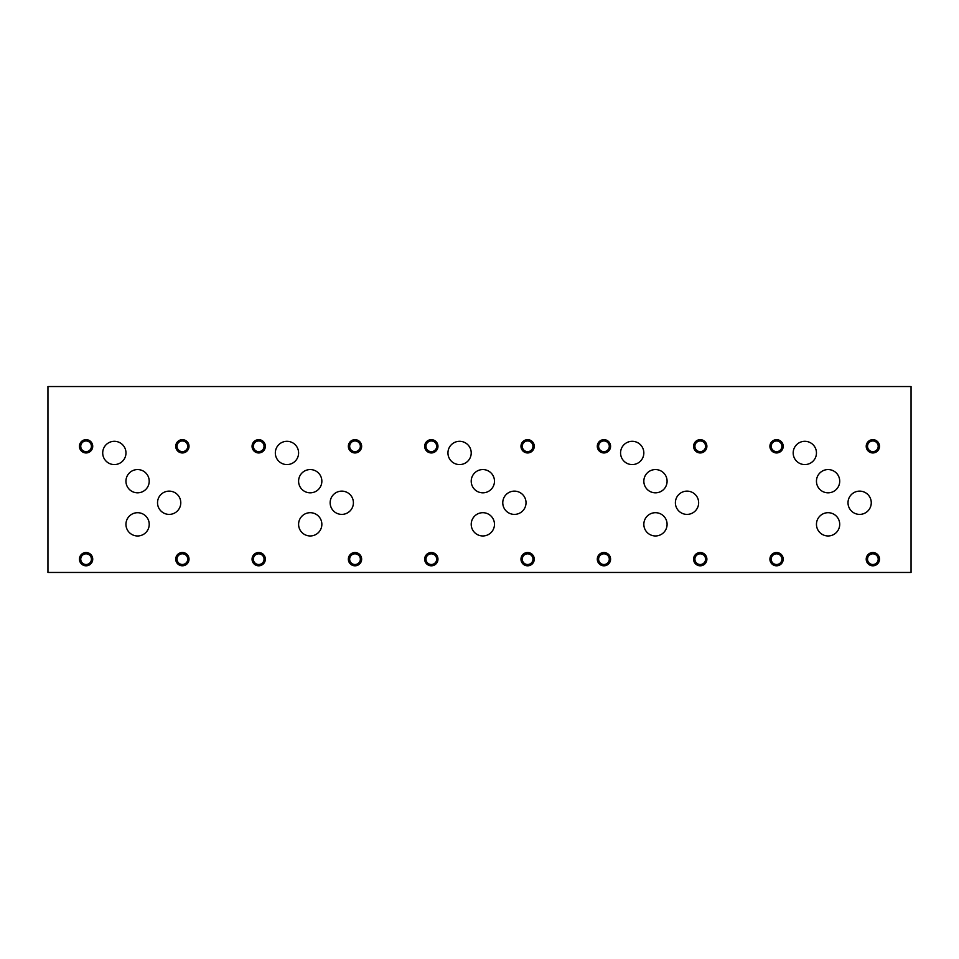 <?xml version="1.0" encoding="UTF-8"?>
<svg xmlns="http://www.w3.org/2000/svg" width="959" height="959" viewBox="0 0 959 959"><rect width="100%" height="100%" fill="white"/><g stroke="black" fill="none" stroke-linecap="round" stroke-linejoin="round"><path stroke-width="1.44" d="M911.05 572.451L911.05 386.549L47.95 386.549L47.95 572.451L911.05 572.451M867.523 559.169A5.334 5.334 0 0 0 875.531 563.796A5.334 5.334 0 0 0 875.531 554.554A5.334 5.334 0 0 0 867.523 559.169M866.217 559.169A6.641 6.641 0 0 1 872.858 552.528A6.641 6.641 0 0 1 879.499 559.169A6.641 6.641 0 0 1 872.858 565.81A6.641 6.641 0 0 1 866.217 559.169M771.228 446.307A5.334 5.334 0 0 0 779.235 450.922A5.334 5.334 0 0 0 779.235 441.679A5.334 5.334 0 0 0 771.228 446.307M769.921 446.307A6.641 6.641 0 0 1 776.562 439.666A6.641 6.641 0 0 1 783.203 446.307A6.641 6.641 0 0 1 776.562 452.948A6.641 6.641 0 0 1 769.921 446.307M694.903 559.169A5.334 5.334 0 0 0 702.911 563.796A5.334 5.334 0 0 0 702.911 554.554A5.334 5.334 0 0 0 694.903 559.169M693.597 559.169A6.641 6.641 0 0 1 700.238 552.528A6.641 6.641 0 0 1 706.879 559.169A6.641 6.641 0 0 1 700.238 565.81A6.641 6.641 0 0 1 693.597 559.169M598.608 446.307A5.334 5.334 0 0 0 606.615 450.922A5.334 5.334 0 0 0 606.615 441.679A5.334 5.334 0 0 0 598.608 446.307M597.301 446.307A6.641 6.641 0 0 1 603.942 439.666A6.641 6.641 0 0 1 610.583 446.307A6.641 6.641 0 0 1 603.942 452.948A6.641 6.641 0 0 1 597.301 446.307M522.283 559.169A5.334 5.334 0 0 0 530.291 563.796A5.334 5.334 0 0 0 530.291 554.554A5.334 5.334 0 0 0 522.283 559.169M520.977 559.169A6.641 6.641 0 0 1 527.618 552.528A6.641 6.641 0 0 1 534.259 559.169A6.641 6.641 0 0 1 527.618 565.81A6.641 6.641 0 0 1 520.977 559.169M425.988 446.307A5.334 5.334 0 0 0 433.995 450.922A5.334 5.334 0 0 0 433.995 441.679A5.334 5.334 0 0 0 425.988 446.307M424.681 446.307A6.641 6.641 0 0 1 431.322 439.666A6.641 6.641 0 0 1 437.963 446.307A6.641 6.641 0 0 1 431.322 452.948A6.641 6.641 0 0 1 424.681 446.307M349.663 559.169A5.334 5.334 0 0 0 357.671 563.796A5.334 5.334 0 0 0 357.671 554.554A5.334 5.334 0 0 0 349.663 559.169M348.357 559.169A6.641 6.641 0 0 1 354.998 552.528A6.641 6.641 0 0 1 361.639 559.169A6.641 6.641 0 0 1 354.998 565.81A6.641 6.641 0 0 1 348.357 559.169M253.368 446.307A5.334 5.334 0 0 0 261.375 450.922A5.334 5.334 0 0 0 261.375 441.679A5.334 5.334 0 0 0 253.368 446.307M252.061 446.307A6.641 6.641 0 0 1 258.702 439.666A6.641 6.641 0 0 1 265.343 446.307A6.641 6.641 0 0 1 258.702 452.948A6.641 6.641 0 0 1 252.061 446.307M349.663 446.307A5.334 5.334 0 0 0 357.671 450.922A5.334 5.334 0 0 0 357.671 441.679A5.334 5.334 0 0 0 349.663 446.307M348.357 446.307A6.641 6.641 0 0 1 354.998 439.666A6.641 6.641 0 0 1 361.639 446.307A6.641 6.641 0 0 1 354.998 452.948A6.641 6.641 0 0 1 348.357 446.307M253.368 559.169A5.334 5.334 0 0 0 261.375 563.796A5.334 5.334 0 0 0 261.375 554.554A5.334 5.334 0 0 0 253.368 559.169M252.061 559.169A6.641 6.641 0 0 1 258.702 552.528A6.641 6.641 0 0 1 265.343 559.169A6.641 6.641 0 0 1 258.702 565.81A6.641 6.641 0 0 1 252.061 559.169M522.283 446.307A5.334 5.334 0 0 0 530.291 450.922A5.334 5.334 0 0 0 530.291 441.679A5.334 5.334 0 0 0 522.283 446.307M520.977 446.307A6.641 6.641 0 0 1 527.618 439.666A6.641 6.641 0 0 1 534.259 446.307A6.641 6.641 0 0 1 527.618 452.948A6.641 6.641 0 0 1 520.977 446.307M425.988 559.169A5.334 5.334 0 0 0 433.995 563.796A5.334 5.334 0 0 0 433.995 554.554A5.334 5.334 0 0 0 425.988 559.169M424.681 559.169A6.641 6.641 0 0 1 431.322 552.528A6.641 6.641 0 0 1 437.963 559.169A6.641 6.641 0 0 1 431.322 565.81A6.641 6.641 0 0 1 424.681 559.169M694.903 446.307A5.334 5.334 0 0 0 702.911 450.922A5.334 5.334 0 0 0 702.911 441.679A5.334 5.334 0 0 0 694.903 446.307M693.597 446.307A6.641 6.641 0 0 1 700.238 439.666A6.641 6.641 0 0 1 706.879 446.307A6.641 6.641 0 0 1 700.238 452.948A6.641 6.641 0 0 1 693.597 446.307M598.608 559.169A5.334 5.334 0 0 0 606.615 563.796A5.334 5.334 0 0 0 606.615 554.554A5.334 5.334 0 0 0 598.608 559.169M597.301 559.169A6.641 6.641 0 0 1 603.942 552.528A6.641 6.641 0 0 1 610.583 559.169A6.641 6.641 0 0 1 603.942 565.81A6.641 6.641 0 0 1 597.301 559.169M867.523 446.307A5.334 5.334 0 0 0 875.531 450.922A5.334 5.334 0 0 0 875.531 441.679A5.334 5.334 0 0 0 867.523 446.307M866.217 446.307A6.641 6.641 0 0 1 872.858 439.666A6.641 6.641 0 0 1 879.499 446.307A6.641 6.641 0 0 1 872.858 452.948A6.641 6.641 0 0 1 866.217 446.307M771.228 559.169A5.334 5.334 0 0 0 779.235 563.796A5.334 5.334 0 0 0 779.235 554.554A5.334 5.334 0 0 0 771.228 559.169M769.921 559.169A6.641 6.641 0 0 1 776.562 552.528A6.641 6.641 0 0 1 783.203 559.169A6.641 6.641 0 0 1 776.562 565.81A6.641 6.641 0 0 1 769.921 559.169M816.457 481.202A11.628 11.628 0 0 1 828.085 469.562A11.628 11.628 0 0 1 839.712 481.202A11.628 11.628 0 0 1 828.085 492.83A11.628 11.628 0 0 1 816.457 481.202M848.008 502.768A11.628 11.628 0 0 1 859.636 491.128A11.628 11.628 0 0 1 871.263 502.768A11.628 11.628 0 0 1 859.636 514.396A11.628 11.628 0 0 1 848.008 502.768M643.837 481.202A11.628 11.628 0 0 1 655.465 469.562A11.628 11.628 0 0 1 667.092 481.202A11.628 11.628 0 0 1 655.465 492.83A11.628 11.628 0 0 1 643.837 481.202M675.388 502.768A11.628 11.628 0 0 1 687.016 491.128A11.628 11.628 0 0 1 698.643 502.768A11.628 11.628 0 0 1 687.016 514.396A11.628 11.628 0 0 1 675.388 502.768M471.217 481.202A11.628 11.628 0 0 1 482.845 469.562A11.628 11.628 0 0 1 494.472 481.202A11.628 11.628 0 0 1 482.845 492.83A11.628 11.628 0 0 1 471.217 481.202M502.768 502.768A11.628 11.628 0 0 1 514.396 491.128A11.628 11.628 0 0 1 526.023 502.768A11.628 11.628 0 0 1 514.396 514.396A11.628 11.628 0 0 1 502.768 502.768M298.597 481.202A11.628 11.628 0 0 1 310.225 469.562A11.628 11.628 0 0 1 321.852 481.202A11.628 11.628 0 0 1 310.225 492.83A11.628 11.628 0 0 1 298.597 481.202M330.148 502.768A11.628 11.628 0 0 1 341.776 491.128A11.628 11.628 0 0 1 353.403 502.768A11.628 11.628 0 0 1 341.776 514.396A11.628 11.628 0 0 1 330.148 502.768M125.953 481.19A11.628 11.628 0 0 1 137.581 469.562A11.628 11.628 0 0 1 149.208 481.19A11.628 11.628 0 0 1 137.581 492.818A11.628 11.628 0 0 1 125.953 481.19M157.528 502.768A11.628 11.628 0 0 1 169.156 491.128A11.628 11.628 0 0 1 180.783 502.768A11.628 11.628 0 0 1 169.156 514.396A11.628 11.628 0 0 1 157.528 502.768M102.709 452.948A11.628 11.628 0 0 1 114.337 441.308A11.628 11.628 0 0 1 125.977 452.948A11.628 11.628 0 0 1 114.337 464.576A11.628 11.628 0 0 1 102.709 452.948M125.953 524.333A11.628 11.628 0 0 1 137.593 512.705A11.628 11.628 0 0 1 149.22 524.333A11.628 11.628 0 0 1 137.593 535.973A11.628 11.628 0 0 1 125.953 524.333M275.329 452.948A11.628 11.628 0 0 1 286.957 441.308A11.628 11.628 0 0 1 298.597 452.948A11.628 11.628 0 0 1 286.957 464.576A11.628 11.628 0 0 1 275.329 452.948M298.597 524.333A11.628 11.628 0 0 1 310.225 512.693A11.628 11.628 0 0 1 321.852 524.333A11.628 11.628 0 0 1 310.225 535.961A11.628 11.628 0 0 1 298.597 524.333M447.949 452.948A11.628 11.628 0 0 1 459.577 441.308A11.628 11.628 0 0 1 471.217 452.948A11.628 11.628 0 0 1 459.577 464.576A11.628 11.628 0 0 1 447.949 452.948M471.217 524.333A11.628 11.628 0 0 1 482.845 512.693A11.628 11.628 0 0 1 494.472 524.333A11.628 11.628 0 0 1 482.845 535.961A11.628 11.628 0 0 1 471.217 524.333M620.569 452.948A11.628 11.628 0 0 1 632.197 441.308A11.628 11.628 0 0 1 643.837 452.948A11.628 11.628 0 0 1 632.197 464.576A11.628 11.628 0 0 1 620.569 452.948M643.837 524.333A11.628 11.628 0 0 1 655.465 512.693A11.628 11.628 0 0 1 667.092 524.333A11.628 11.628 0 0 1 655.465 535.961A11.628 11.628 0 0 1 643.837 524.333M793.189 452.948A11.628 11.628 0 0 1 804.817 441.308A11.628 11.628 0 0 1 816.457 452.948A11.628 11.628 0 0 1 804.817 464.576A11.628 11.628 0 0 1 793.189 452.948M816.457 524.333A11.628 11.628 0 0 1 828.085 512.693A11.628 11.628 0 0 1 839.712 524.333A11.628 11.628 0 0 1 828.085 535.961A11.628 11.628 0 0 1 816.457 524.333M177.043 559.145A5.334 5.334 0 0 0 185.051 563.772A5.334 5.334 0 0 0 185.051 554.518A5.334 5.334 0 0 0 177.043 559.145M175.737 559.145A6.641 6.641 0 0 1 182.378 552.504A6.641 6.641 0 0 1 189.019 559.145A6.641 6.641 0 0 1 182.378 565.786A6.641 6.641 0 0 1 175.737 559.145M80.748 446.307A5.334 5.334 0 0 0 88.755 450.922A5.334 5.334 0 0 0 88.755 441.679A5.334 5.334 0 0 0 80.748 446.307M79.441 446.307A6.641 6.641 0 0 1 86.082 439.666A6.641 6.641 0 0 1 92.723 446.307A6.641 6.641 0 0 1 86.082 452.948A6.641 6.641 0 0 1 79.441 446.307M177.043 446.307A5.334 5.334 0 0 0 185.051 450.922A5.334 5.334 0 0 0 185.051 441.679A5.334 5.334 0 0 0 177.043 446.307M175.737 446.307A6.641 6.641 0 0 1 182.378 439.666A6.641 6.641 0 0 1 189.019 446.307A6.641 6.641 0 0 1 182.378 452.948A6.641 6.641 0 0 1 175.737 446.307M80.748 559.169A5.334 5.334 0 0 0 88.755 563.796A5.334 5.334 0 0 0 88.755 554.554A5.334 5.334 0 0 0 80.748 559.169M79.441 559.169A6.641 6.641 0 0 1 86.082 552.528A6.641 6.641 0 0 1 92.723 559.169A6.641 6.641 0 0 1 86.082 565.81A6.641 6.641 0 0 1 79.441 559.169"/></g></svg>
